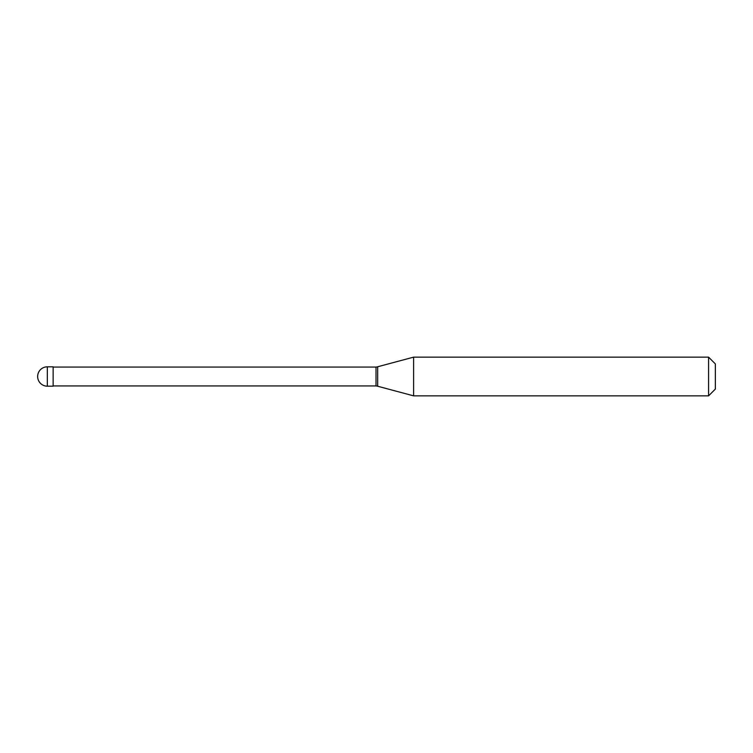 <?xml version="1.0" encoding="UTF-8"?>
<svg xmlns="http://www.w3.org/2000/svg" width="753" height="753" viewBox="0 0 753 753"><rect width="100%" height="100%" fill="white"/><g stroke="black" fill="none" stroke-linecap="round" stroke-linejoin="round"><path stroke-width="1.13" d="M47.335 366.815A9.685 9.685 0 0 0 37.65 376.5A9.685 9.685 0 0 0 47.335 386.185L53.143 386.185L53.143 366.815L47.335 366.815L47.335 386.185M53.143 385.941L376.02 385.941A9.685 9.685 0 0 1 377.677 386.233L413.623 395.862L708.573 395.862L715.35 389.085L715.35 363.915L708.573 357.138L708.573 395.862M53.143 367.059L376.02 367.059L376.02 385.941M376.02 367.059A9.685 9.685 0 0 0 377.677 366.767L413.623 357.138L413.623 395.862M413.623 357.138L708.573 357.138M377.677 366.767L377.677 386.233"/></g></svg>
